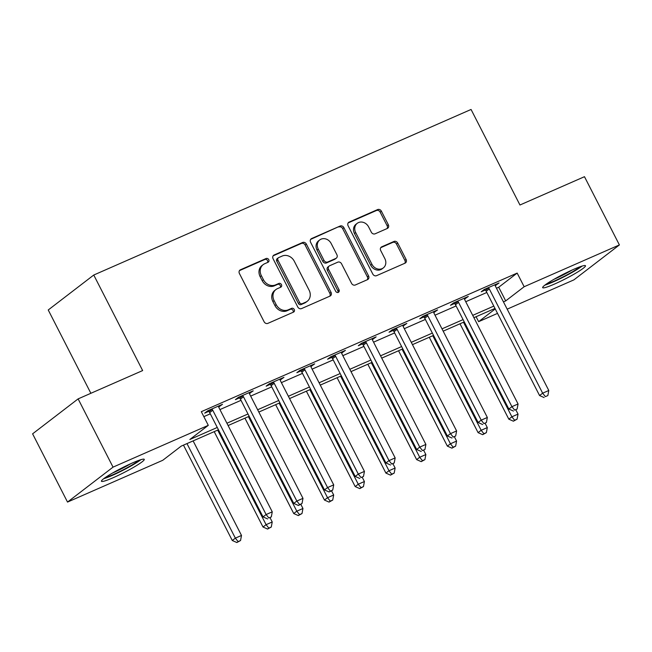 <?xml version="1.0" encoding="UTF-8"?>
<svg xmlns="http://www.w3.org/2000/svg" width="652" height="652" viewBox="0 0 652 652"><rect width="100%" height="100%" fill="white"/><g stroke="black" fill="none" stroke-linecap="round" stroke-linejoin="round"><path stroke-width="0.98" d="M268.746 259.659A2.119 1.834 52.5 0 0 266.097 258.518L240.458 269.773A3.024 2.616 52.5 0 0 239.985 270.05A3.024 2.616 52.5 0 0 239.414 273.506L264.101 321.738A3.024 2.616 52.5 0 0 267.882 323.359L293.514 312.112A2.119 1.834 52.5 0 0 291.599 308.355L288.282 309.814A9.682 8.37 52.5 0 1 276.171 304.631L274.117 300.613A9.682 8.37 52.5 0 1 275.943 289.537A9.682 8.37 52.5 0 1 277.45 288.649L280.767 287.19A2.119 1.834 52.5 0 0 278.844 283.441L275.527 284.9A9.682 8.37 52.5 0 1 263.424 279.708L261.362 275.69A9.682 8.37 52.5 0 1 263.188 264.622A9.682 8.37 52.5 0 1 264.696 263.726L268.013 262.275A2.119 1.834 52.5 0 0 268.746 259.659M267.573 262.463A2.119 1.834 52.5 0 0 264.867 259.463L239.471 270.613M293.074 312.308A2.119 1.834 52.5 0 0 290.368 309.301L287.051 310.76L288.282 309.814M280.327 287.385A2.119 1.834 52.5 0 0 277.613 284.386L274.296 285.837L275.527 284.9M554.477 284.068A24.051 2.518 -27.1 0 1 542.66 287.654A24.051 2.518 -27.1 0 1 573.67 269.333A24.051 2.518 -27.1 0 1 585.48 265.739A24.051 2.518 -27.1 0 1 554.477 284.068M113.252 477.68A24.051 2.518 -27.1 0 1 101.443 481.266A24.051 2.518 -27.1 0 1 132.446 462.944A24.051 2.518 -27.1 0 1 144.263 459.358A24.051 2.518 -27.1 0 1 113.252 477.68M387.288 228.469A3.024 2.616 52.5 0 0 387.761 228.192A3.024 2.616 52.5 0 0 388.331 224.736L381.404 211.199A3.024 2.616 52.5 0 0 377.622 209.577L349.154 222.071A3.024 2.616 52.5 0 0 348.681 222.348A3.024 2.616 52.5 0 0 348.111 225.812L372.789 274.044A3.024 2.616 52.5 0 0 376.579 275.666L405.047 263.172A3.024 2.616 52.5 0 0 405.52 262.895A3.024 2.616 52.5 0 0 406.09 259.431L397.72 243.09A3.024 2.616 52.5 0 0 393.938 241.468L381.754 246.815A3.024 2.616 52.5 0 0 381.281 247.092A3.024 2.616 52.5 0 0 380.711 250.547L384.859 258.657A8.093 7.001 52.5 0 1 383.335 267.907A8.093 7.001 52.5 0 1 371.958 264.321L355.707 232.568A8.093 7.001 52.5 0 1 357.231 223.318A8.093 7.001 52.5 0 1 368.616 226.904L371.322 232.193A3.024 2.616 52.5 0 0 375.104 233.815L387.288 228.469M218.461 429.774L181.223 446.115L162.772 460.279L67.523 502.073L32.6 433.833L78.118 398.885L142.641 370.572L93.758 275.03L471.062 109.463L519.954 205.005L584.477 176.692L619.4 244.932L573.882 279.879L507.166 309.154M78.118 398.885L113.04 467.134L208.29 425.34L189.838 439.505L217.279 427.459M496.465 288.233L498.715 287.247L517.166 273.082L201.305 411.689L208.29 425.34M517.166 273.082L524.151 286.733L619.4 244.932M306.375 244.125A3.024 2.616 52.5 0 0 302.585 242.511L274.117 254.997A3.024 2.616 52.5 0 0 273.644 255.282A3.024 2.616 52.5 0 0 273.074 258.738L297.76 306.97A3.024 2.616 52.5 0 0 301.542 308.592L330.01 296.098A3.024 2.616 52.5 0 0 330.482 295.821A3.024 2.616 52.5 0 0 331.053 292.357L306.375 244.125L305.144 245.07A3.024 2.616 52.5 0 0 301.354 243.449L273.123 255.837M311.632 238.534L340.108 226.04A3.024 2.616 52.5 0 1 343.889 227.662L368.567 275.894A3.024 2.616 52.5 0 1 367.997 279.358A3.024 2.616 52.5 0 1 367.532 279.635L355.348 284.981A3.024 2.616 52.5 0 1 351.558 283.359L341.55 263.799A3.024 2.616 52.5 0 0 337.769 262.177L329.684 265.723A3.024 2.616 52.5 0 0 329.211 266.008A3.024 2.616 52.5 0 0 328.641 269.463L339.064 289.83A2.119 1.834 52.5 0 1 335.682 291.305L310.596 242.275A3.024 2.616 52.5 0 1 311.167 238.819A3.024 2.616 52.5 0 1 311.632 238.534L310.776 239.202M203.848 416.644L210.294 413.816M219.936 409.578L241.02 400.328M250.661 396.098L271.745 386.848M281.387 382.618L302.471 373.368M312.112 369.13L333.196 359.88M342.838 355.65L363.922 346.399M373.563 342.17L394.647 332.919M404.289 328.681L425.373 319.431M435.014 315.201L456.098 305.951M465.74 301.721L486.824 292.471M218.673 407.003L222.503 404.305L207.752 410.776L204.679 413.14L208.681 411.388M249.398 393.515L253.229 390.825L238.477 397.296L235.405 399.66L239.406 397.907M280.124 380.034L283.954 377.345L269.203 383.816L266.13 386.171L270.132 384.419M310.849 366.554L314.68 363.857L299.928 370.328L296.856 372.691L300.857 370.939M341.575 353.066L345.405 350.377L330.654 356.848L327.581 359.211L331.583 357.459M372.3 339.586L376.131 336.897L361.379 343.368L358.307 345.723L362.308 343.971M403.026 326.106L406.856 323.408L392.105 329.879L389.032 332.243L393.034 330.491M433.751 312.618L437.582 309.928L422.83 316.399L419.758 318.763L423.759 317.002M464.477 299.138L468.307 296.448L453.556 302.919L450.483 305.275L454.485 303.522M495.202 285.657L499.033 282.96L484.281 289.431L481.209 291.794L485.21 290.042M93.758 275.03L48.232 309.977L90.872 393.295M67.523 502.073L113.04 467.134M497.525 313.384L478.633 321.672L495.243 308.926M476.09 316.717L478.633 321.672M494.99 308.429L473.906 317.679M464.265 321.909L443.181 331.159M433.539 335.397L412.455 344.647M402.814 348.877L381.73 358.127M372.088 362.357L351.004 371.607M341.363 375.845L320.279 385.096M310.637 389.325L289.553 398.576M279.912 402.806L258.828 412.064M249.186 416.294L228.102 425.544M503.45 301.884L505.699 300.898L524.151 286.733M226.92 423.229L248.004 413.979M257.646 409.749L278.73 400.499M288.371 396.261L309.455 387.011M319.097 382.781L340.181 373.531M349.822 369.301L370.906 360.051M380.548 355.813L401.624 346.562M411.273 342.333L432.349 333.082M441.999 328.852L463.075 319.602M472.724 315.364L493.8 306.114M498.715 287.247L505.699 300.898M219.431 406.669L219.007 405.846M250.156 393.189L249.732 392.357M280.882 379.7L280.458 378.877M311.607 366.22L311.183 365.397M342.333 352.74L341.909 351.909M373.058 339.252L372.634 338.429M403.784 325.772L403.36 324.949M434.509 312.292L434.085 311.46M465.235 298.803L464.811 297.98M495.96 285.323L495.536 284.5M263.188 264.622L261.957 265.568A9.682 8.37 52.5 0 0 260.132 276.635L261.362 275.69M274.296 285.837A9.682 8.37 52.5 0 1 262.194 280.653L260.132 276.635M275.943 289.537L274.712 290.482A9.682 8.37 52.5 0 0 272.886 301.55L274.117 300.613M287.051 310.76A9.682 8.37 52.5 0 1 274.94 305.576L272.886 301.55M329.773 296.204A3.024 2.616 52.5 0 0 329.822 293.302L305.144 245.07M278.689 257.589A2.119 1.834 52.5 0 0 277.964 260.205L299.627 302.536A2.119 1.834 52.5 0 0 302.275 303.677L305.772 302.137A9.682 8.37 52.5 0 0 307.279 301.248A9.682 8.37 52.5 0 0 309.105 290.173L294.296 261.24A9.682 8.37 52.5 0 0 282.186 256.049L278.689 257.589M278.363 257.784L277.133 258.73A2.119 1.834 52.5 0 0 276.733 261.15L277.964 260.205M307.279 301.248L306.049 302.194A9.682 8.37 52.5 0 1 304.541 303.082L301.045 304.614A2.119 1.834 52.5 0 1 298.396 303.482L276.733 261.15M310.645 239.374L340.108 226.04M367.288 279.741A3.024 2.616 52.5 0 0 367.337 276.839L342.659 228.607A3.024 2.616 52.5 0 0 338.877 226.986M329.211 266.008L327.98 266.945A3.024 2.616 52.5 0 0 327.41 270.409L337.834 290.768L339.064 289.83M337.932 292.561A2.119 1.834 52.5 0 0 337.834 290.768M331.167 243.506A8.093 7.001 52.5 0 0 319.782 239.912A8.093 7.001 52.5 0 0 318.257 249.17L323.979 260.352A3.024 2.616 52.5 0 0 327.769 261.974L335.845 258.428A3.024 2.616 52.5 0 0 336.318 258.151A3.024 2.616 52.5 0 0 336.888 254.687L331.167 243.506M319.782 239.912L318.551 240.857A8.093 7.001 52.5 0 0 317.027 250.107L318.257 249.17M336.318 258.151L335.087 259.097A3.024 2.616 52.5 0 1 334.615 259.374L326.538 262.919A3.024 2.616 52.5 0 1 322.748 261.297L317.027 250.107M357.231 223.318L356 224.255A8.093 7.001 52.5 0 0 354.476 233.514L355.707 232.568M383.335 267.907L382.105 268.852A8.093 7.001 52.5 0 1 370.727 265.266L354.476 233.514M404.81 263.278A3.024 2.616 52.5 0 0 404.859 260.376L396.498 244.027A3.024 2.616 52.5 0 0 392.708 242.414L380.768 247.654M387.052 228.575A3.024 2.616 52.5 0 0 387.101 225.673L380.173 212.144A3.024 2.616 52.5 0 0 376.391 210.523L348.16 222.911M183.473 445.129L232.283 540.508L235.356 538.144L241.501 535.447L193.114 440.891M186.969 443.588L235.356 538.144L238.094 541.592L236.863 542.537L240.555 540.516L238.094 541.592M241.501 535.447L240.555 540.516M236.863 542.537L232.283 540.508M212.756 410.255L209.675 412.618L263.041 516.897L266.114 514.534L212.756 410.255A3.081 2.665 52.5 0 0 212.055 409.317L211.753 409.024M268.852 517.981L271.313 516.906L268.852 517.981L266.114 514.534L272.259 511.836L218.901 407.557A3.081 2.665 52.5 0 1 218.559 406.465L218.501 406.066M209.675 412.618A3.081 2.665 52.5 0 0 208.982 411.681L207.955 410.695M263.041 516.897L267.622 518.927M271.313 516.906L272.259 511.836M214.198 431.64L263.009 527.02L266.081 524.664L272.226 521.967L270.107 517.827M217.695 430.108L266.081 524.664L268.82 528.112L267.589 529.057L271.281 527.028L268.82 528.112M272.226 521.967L271.281 527.028M267.589 529.057L263.009 527.02M244.924 418.16L293.734 513.54L296.807 511.176L302.952 508.478L300.833 504.346L302.039 503.417L298.347 505.447L300.808 504.363M248.42 416.628L296.807 511.176L299.545 514.624L298.314 515.569L302.006 513.548L299.545 514.624M302.952 508.478L302.006 513.548M298.314 515.569L293.734 513.54M275.649 404.68L324.46 500.06L327.532 497.696L333.677 494.998L331.558 490.858L332.764 489.937L329.073 491.958L331.534 490.883M279.146 403.14L327.532 497.696L330.271 501.143L329.04 502.089L332.732 500.068L330.271 501.143M333.677 494.998L332.732 500.068M329.04 502.089L324.46 500.06M243.481 396.775L240.401 399.138L293.767 503.409L296.839 501.054L243.481 396.775A3.081 2.665 52.5 0 0 242.78 395.837L242.479 395.544M299.578 504.501L296.839 501.054L302.984 498.356L249.626 394.077A3.081 2.665 52.5 0 1 249.284 392.985L249.227 392.577M240.401 399.138A3.081 2.665 52.5 0 0 239.708 398.193L238.681 397.207M293.767 503.409L298.347 505.447M302.039 503.417L302.984 498.356M274.207 383.294L271.126 385.65L324.492 489.929L327.565 487.566L274.207 383.294A3.081 2.665 52.5 0 0 273.506 382.349L273.204 382.064M330.303 491.013L327.565 487.566L333.71 484.876L280.352 380.597A3.081 2.665 52.5 0 1 280.01 379.497L279.952 379.097M271.126 385.65A3.081 2.665 52.5 0 0 270.433 384.713L269.406 383.726M324.492 489.929L329.073 491.958M332.764 489.937L333.71 484.876M304.932 369.806L301.852 372.17L355.218 476.449L358.29 474.086L304.932 369.806A3.081 2.665 52.5 0 0 304.231 368.869L303.93 368.576M361.029 477.533L363.49 476.457L361.029 477.533L358.29 474.086L364.435 471.388L311.077 367.109A3.081 2.665 52.5 0 1 310.735 366.017L310.678 365.617M301.852 372.17A3.081 2.665 52.5 0 0 301.159 371.232L300.132 370.246M355.218 476.449L359.798 478.478M363.49 476.457L364.435 471.388M306.375 391.192L355.185 486.571L358.258 484.216L364.403 481.518L362.284 477.378M309.871 389.66L358.258 484.216L360.996 487.663L359.765 488.609L363.457 486.579L360.996 487.663M364.403 481.518L363.457 486.579M359.765 488.609L355.185 486.571M335.658 356.326L332.577 358.69L385.943 462.961L389.016 460.605L335.658 356.326A3.081 2.665 52.5 0 0 334.957 355.389L334.655 355.095M391.754 464.053L394.215 462.969L391.754 464.053L389.016 460.605L395.161 457.908L341.803 353.628A3.081 2.665 52.5 0 1 341.461 352.536L341.403 352.129M332.577 358.69A3.081 2.665 52.5 0 0 331.884 357.744L330.857 356.758M385.943 462.961L390.524 464.998M394.215 462.969L395.161 457.908M139.006 460.304A20.815 2.176 -27.1 0 1 131.948 465.015A20.815 2.176 -27.1 0 1 105.29 477.557M112.723 472.936A19.275 2.013 152.9 0 0 130.498 463.874A19.275 2.013 152.9 0 0 130.905 463.629M103.676 478.731A23.896 2.502 152.9 0 0 133.464 464.55A23.896 2.502 152.9 0 0 140.897 459.684M580.223 266.692A20.815 2.176 -27.1 0 1 554.648 280.89A20.815 2.176 -27.1 0 1 546.506 283.946M553.939 279.325A19.275 2.013 152.9 0 0 554.567 279.056A19.275 2.013 152.9 0 0 572.122 270.018M544.893 285.12A23.896 2.502 152.9 0 0 553.418 281.835A23.896 2.502 152.9 0 0 582.114 266.065M337.1 377.712L385.911 473.091L388.983 470.728L395.128 468.03L393.009 463.898M340.597 376.18L388.983 470.728L391.722 474.175L390.491 475.121L394.183 473.099L391.722 474.175M395.128 468.03L394.183 473.099M390.491 475.121L385.911 473.091M367.826 364.232L416.636 459.611L419.709 457.248L425.854 454.55L423.735 450.41M371.322 362.691L419.709 457.248L422.447 460.695L421.216 461.64L424.908 459.619L422.447 460.695M425.854 454.55L424.908 459.619M421.216 461.64L416.636 459.611M398.551 350.743L447.362 446.123L450.434 443.767L456.579 441.07L454.46 436.93M402.048 349.211L450.434 443.767L453.173 447.215L451.942 448.16L455.634 446.131L453.173 447.215M456.579 441.07L455.634 446.131M451.942 448.16L447.362 446.123M429.277 337.263L478.087 432.643L481.16 430.279L487.305 427.582L485.186 423.441M432.773 335.731L481.16 430.279L483.898 433.727L482.667 434.672L486.359 432.651L483.898 433.727M487.305 427.582L486.359 432.651M482.667 434.672L478.087 432.643M460.002 323.783L508.813 419.163L511.885 416.799L518.03 414.101L515.911 409.961M463.499 322.243L511.885 416.799L514.624 420.247L513.393 421.192L517.085 419.171L514.624 420.247M518.03 414.101L517.085 419.171M513.393 421.192L508.813 419.163M366.383 342.846L363.303 345.201L416.669 449.481L419.741 447.117L366.383 342.846A3.081 2.665 52.5 0 0 365.682 341.901L365.381 341.607M422.48 450.565L424.941 449.489L422.48 450.565L419.741 447.117L425.886 444.428L372.528 340.148A3.081 2.665 52.5 0 1 372.186 339.048L372.129 338.649M363.303 345.201A3.081 2.665 52.5 0 0 362.61 344.264L361.583 343.278M416.669 449.481L421.249 451.51M424.941 449.489L425.886 444.428M397.109 329.358L394.028 331.721L447.394 436.001L450.467 433.637L397.109 329.358A3.081 2.665 52.5 0 0 396.408 328.421L396.106 328.127M453.205 437.084L455.666 436.009L453.205 437.084L450.467 433.637L456.612 430.939L403.254 326.66A3.081 2.665 52.5 0 1 402.912 325.568L402.854 325.169M394.028 331.721A3.081 2.665 52.5 0 0 393.335 330.784L392.308 329.798M447.394 436.001L451.975 438.03M455.666 436.009L456.612 430.939M427.834 315.878L424.754 318.241L478.12 422.512L481.192 420.157L427.834 315.878A3.081 2.665 52.5 0 0 427.133 314.932L426.832 314.647M483.931 423.604L486.392 422.52L483.931 423.604L481.192 420.157L487.337 417.459L433.979 313.18A3.081 2.665 52.5 0 1 433.637 312.08L433.58 311.68M424.754 318.241A3.081 2.665 52.5 0 0 424.061 317.296L423.034 316.31M478.12 422.512L482.7 424.55M486.392 422.52L487.337 417.459M458.56 302.398L455.479 304.753L508.845 409.032L511.918 406.669L458.56 302.398A3.081 2.665 52.5 0 0 457.859 301.452L457.557 301.159M514.656 410.116L517.117 409.04L514.656 410.116L511.918 406.669L518.063 403.979L464.705 299.7A3.081 2.665 52.5 0 1 464.363 298.6L464.305 298.2M455.479 304.753A3.081 2.665 52.5 0 0 454.786 303.816L453.759 302.83M508.845 409.032L513.426 411.062M517.117 409.04L518.063 403.979M489.285 288.909L486.205 291.273L539.571 395.552L542.643 393.189L489.285 288.909A3.081 2.665 52.5 0 0 488.584 287.972L488.283 287.679M545.382 396.636L547.843 395.56L545.382 396.636L542.643 393.189L548.788 390.491L495.43 286.212A3.081 2.665 52.5 0 1 495.088 285.12L495.031 284.72M486.205 291.273A3.081 2.665 52.5 0 0 485.512 290.327L484.485 289.349M539.571 395.552L544.151 397.581M547.843 395.56L548.788 390.491M264.867 259.463L266.097 258.518M290.368 309.301L291.599 308.355M277.613 284.386L278.844 283.441M262.194 280.653L263.424 279.708M274.94 305.576L276.171 304.631M239.594 270.433L240.458 269.773M329.822 293.302L331.053 292.357M273.253 255.665L274.117 254.997M301.354 243.449L302.585 242.511M298.396 303.482L299.627 302.536M301.045 304.614L302.275 303.677M304.541 303.082L305.772 302.137M342.659 228.607L343.889 227.662M367.337 276.839L368.567 275.894M327.41 270.409L328.641 269.463M322.748 261.297L323.979 260.352M326.538 262.919L327.769 261.974M334.615 259.374L335.845 258.428M370.727 265.266L371.958 264.321M380.89 247.475L381.754 246.815M392.708 242.414L393.938 241.468M396.498 244.027L397.72 243.09M404.859 260.376L406.09 259.431M348.29 222.739L349.154 222.071M376.391 210.523L377.622 209.577M380.173 212.144L381.404 211.199M387.101 225.673L388.331 224.736M212.055 409.317L208.982 411.681M242.78 395.837L239.708 398.193M273.506 382.349L270.433 384.713M304.231 368.869L301.159 371.232M334.957 355.389L331.884 357.744M365.682 341.901L362.61 344.264M396.408 328.421L393.335 330.784M427.133 314.932L424.061 317.296M457.859 301.452L454.786 303.816M488.584 287.972L485.512 290.327"/></g></svg>
